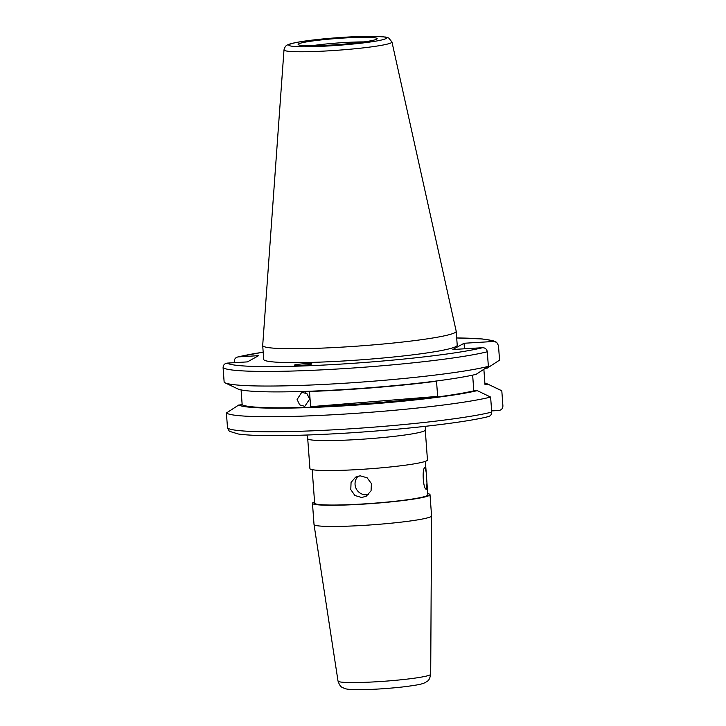 <?xml version="1.0" encoding="UTF-8"?>
<svg xmlns="http://www.w3.org/2000/svg" width="726" height="726" viewBox="0 0 726 726"><rect width="100%" height="100%" fill="white"/><g stroke="black" fill="none" stroke-linecap="round" stroke-linejoin="round"><path stroke-width="1.09" d="M306.19 393.138L305.664 392.83M304.539 363.735A8.73 0.681 -4.2 0 0 294.447 365.16A8.73 0.681 -4.2 0 0 301.762 365.287A8.73 0.681 -4.2 0 0 311.853 363.853A8.73 0.681 -4.2 0 0 304.539 363.735M331.337 45.048A39.621 3.085 -4.2 0 0 377.13 38.768A39.621 3.085 -4.2 0 0 343.952 38.015A39.621 3.085 -4.2 0 0 298.177 44.567A39.621 3.085 -4.2 0 0 331.337 45.048M364.007 41.908A37.108 2.886 -4.2 0 0 343.87 42.58A37.108 2.886 -4.2 0 0 311.626 45.756M283.993 49.903L262.694 345.422A97.012 7.559 -4.2 0 0 262.694 345.503L263.71 359.397A97.012 7.559 -4.2 0 0 345.022 360.895A97.012 7.559 -4.2 0 0 457.226 345.186L456.2 331.301A97.012 7.559 -4.2 0 0 456.191 331.21L391.949 41.972L388.682 37.979L385.479 37.035L374.625 36.3L345.503 37.171C327.68 38.287 312.607 39.812 300.301 41.754C289.728 43.578 288.295 44.558 287.65 44.876C285.971 45.348 284.746 47.027 283.993 49.903A54.123 4.22 -4.2 0 0 329.359 50.793A54.123 4.22 -4.2 0 0 391.949 41.972M262.694 345.503A97.012 7.559 -4.2 0 0 344.006 347.01A97.012 7.559 -4.2 0 0 456.2 331.301M491.638 410.916L498.78 410.48C501.43 410.099 502.809 408.566 502.909 405.87L501.811 390.842A138.702 10.799 -4.2 0 0 501.067 390.406L488.135 384.235A126.142 9.828 -4.2 0 0 484.895 383.255M241.077 389.907L242.175 404.818L238.709 405.026A126.142 9.828 -4.2 0 0 343.498 405.907A126.142 9.828 -4.2 0 0 477.263 390.633L490.622 397.077L491.729 412.105C491.62 414.791 490.25 416.334 487.6 416.715M238.709 405.026L226.412 413.012A138.702 10.799 -4.2 0 0 342.028 414.228A138.702 10.799 -4.2 0 0 490.622 397.077M501.811 390.842L488.453 384.399L484.995 384.608L483.87 369.307M485.522 368.236L487.255 368.127L499.552 360.141L498.481 345.54L496.657 342.318L493.716 341.474A134.337 10.463 -4.2 0 0 456.69 337.971L482.146 338.942L492.745 340.603L496.657 342.318M297.106 399.463L301.78 392.258L306.989 393.728L309.648 399.1L304.784 406.351L299.647 404.863L297.106 399.463M426.634 489.106C423.312 491.103 421.615 468.07 425.037 467.408L426.153 471.927L426.97 483.026L426.489 489.152M312.189 469.658L314.648 503.145A56.746 4.42 -4.2 0 0 366.866 503.726A56.746 4.42 -4.2 0 0 427.106 495.622A56.746 4.42 -4.2 0 0 427.832 494.833L426.97 483.026M361.73 497.51L366.276 496.176L371.068 490.776L371.403 483.57L367.102 477.762L360.132 475.811L355.649 477.109L351.066 482.4L350.785 489.587L354.905 495.504L361.73 497.51M358.236 476.102A10.917 10.727 -119.1 0 0 368.536 494.506M425.264 430.001L427.46 459.948A58.933 4.592 175.8 0 1 426.707 460.765A58.933 4.592 175.8 0 1 364.153 469.187A58.933 4.592 175.8 0 1 309.92 468.588L307.715 438.64A58.933 4.592 -4.2 0 0 361.956 439.239A58.933 4.592 -4.2 0 0 424.51 430.817A58.933 4.592 -4.2 0 0 425.264 430.001L425.536 426.316M314.558 501.911A58.933 4.592 -4.2 0 0 313.224 502.492A58.933 4.592 -4.2 0 0 312.47 503.309L314.022 524.49A58.933 4.592 -4.2 0 0 314.022 524.517A58.933 4.592 -4.2 0 0 368.436 525.08A58.933 4.592 -4.2 0 0 430.817 516.676A58.933 4.592 -4.2 0 0 431.571 515.887A58.933 4.592 -4.2 0 0 431.571 515.859L430.01 494.678A58.933 4.592 -4.2 0 0 427.741 493.598M312.47 503.309A58.933 4.592 -4.2 0 0 366.703 503.908A58.933 4.592 -4.2 0 0 429.257 495.486A58.933 4.592 -4.2 0 0 430.01 494.678M472.653 375.133L473.806 390.842L477.263 390.633M242.175 404.818A122.767 9.565 -4.2 0 0 344.042 405.607A122.767 9.565 -4.2 0 0 473.806 390.842M437.642 396.396L436.526 381.204A122.767 9.565 175.8 0 1 309.503 391.486L310.619 406.678L437.642 396.396A122.767 9.565 175.8 0 1 310.619 406.678M234.362 362.673L234.271 361.484C234.371 358.798 235.75 357.265 238.4 356.874L258.619 355.658L247.43 361.893L227.22 363.109A134.337 10.463 -4.2 0 0 339.078 364.207A134.337 10.463 -4.2 0 0 482.527 347.709L452.861 349.496L464.05 343.262L493.716 341.474M482.527 347.709C485.213 347.763 486.801 349.124 487.291 351.774L488.371 366.376L476.065 374.362A126.142 9.828 -4.2 0 1 343.516 389.553A126.142 9.828 -4.2 0 1 237.838 388.918L224.906 382.756A138.702 10.799 -4.2 0 0 342.899 383.346A138.702 10.799 -4.2 0 0 488.371 366.376M227.22 363.109C224.57 363.49 223.191 365.024 223.091 367.719L224.162 382.321A138.702 10.799 -4.2 0 0 224.906 382.756M226.412 413.012L227.519 428.05L229.343 431.271L238.319 434.003C244.181 434.856 252.53 435.382 263.366 435.573C280.018 435.863 300.392 435.437 324.477 434.293C387.294 431.389 461.954 423.376 488.417 416.588M263.175 352.155L238.4 356.874A134.337 10.463 -4.2 0 1 263.184 352.183M240.451 404.926L242.103 403.847M464.05 343.262L464.449 348.798M345.44 37.189A48.941 3.812 -4.2 0 0 289.456 44.44A48.941 3.812 -4.2 0 0 329.858 45.874A48.941 3.812 -4.2 0 0 385.833 38.623A48.941 3.812 -4.2 0 0 345.44 37.189M430.7 674.236C429.302 681.641 427.278 680.834 425.735 682.322C422.487 683.919 419.991 684.827 402.331 686.996C386.241 688.738 371.503 689.636 358.09 689.7C348.362 689.582 346.175 689.074 344.242 688.366C342.363 687.077 340.521 688.212 338.017 681.042A46.464 3.621 -4.2 0 0 380.923 681.487A46.464 3.621 -4.2 0 0 430.11 674.862A46.464 3.621 -4.2 0 0 430.7 674.236L431.571 515.887M223.091 367.719A138.702 10.799 -4.2 0 0 338.706 368.935A138.702 10.799 -4.2 0 0 487.291 351.774M227.519 428.05A138.702 10.799 -4.2 0 0 343.135 429.266A138.702 10.799 -4.2 0 0 491.729 412.105M338.017 681.042L314.022 524.517M426.153 471.927L425.372 461.346M307.715 438.64L306.907 435.028"/></g></svg>

